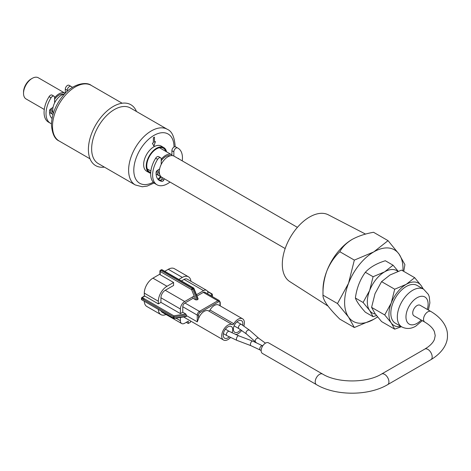 <?xml version="1.0" encoding="UTF-8"?>
<svg xmlns="http://www.w3.org/2000/svg" width="471" height="471" viewBox="0 0 471 471"><rect width="100%" height="100%" fill="white"/><g stroke="black" fill="none" stroke-linecap="round" stroke-linejoin="round"><path stroke-width="0.71" d="M365.567 234.105L328.34 214.829A38.563 22.267 120 0 0 309.577 217.025A38.563 22.267 120 0 0 284.525 250.537A38.563 22.267 120 0 0 289.789 281.599L328.01 306.068M403.753 271.378L404.901 264.625L399.078 254.146A41.277 23.833 120 0 0 373.803 251.885L354.345 260.11L348.522 283.33L337.489 303.542L348.522 317.036L354.345 327.522L373.803 319.297L377.583 316.936M402.935 270.902A41.277 23.833 120 0 0 399.078 254.146L388.045 240.652L373.803 251.885A41.277 23.833 120 0 0 348.522 283.33A41.277 23.833 120 0 0 348.522 317.036A41.277 23.833 120 0 0 373.803 319.297A41.277 23.833 120 0 0 377.53 316.865M354.345 327.522L339.844 319.15C334.398 313.786 330.083 308.923 326.903 304.554C324.113 300.445 322.812 297.319 322.988 295.176C322.794 286.78 324.095 278.673 326.903 270.849A41.277 23.833 120 0 0 322.988 289.959L322.988 295.176L337.489 303.542M354.345 260.11L339.844 251.738C342.293 247.057 346.403 242.948 352.178 239.403C358.319 236.065 365.443 233.693 373.55 232.28L388.045 240.652M352.455 239.244A41.277 23.833 120 0 0 352.178 239.403A41.277 23.833 120 0 0 326.903 270.849C330.036 263.318 334.345 256.948 339.844 251.738M53.288 113.423A12.228 7.059 -60 0 1 61.371 95.224A12.228 7.059 -60 0 1 64.445 94.1M160.776 176.454A12.228 7.059 -60 0 1 159.469 175.971A12.228 7.059 -60 0 1 156.943 170.738M161.217 159.28A12.228 7.059 -60 0 1 165.586 155.389A12.228 7.059 -60 0 1 171.703 154.782A12.228 7.059 -60 0 1 171.897 154.906M53.029 112.657A10.703 6.176 -60 0 1 51.427 108.448M54.624 99.222A10.703 6.176 -60 0 1 58.993 95.095A10.703 6.176 -60 0 1 63.65 94.259M54.624 97.738A12.228 7.059 -60 0 1 58.993 93.847A12.228 7.059 -60 0 1 65.104 93.246L38.298 77.762A12.228 7.059 120 0 0 32.181 78.369A12.228 7.059 120 0 0 24.192 89.149A12.228 7.059 120 0 0 26.064 98.951L44.28 109.466M52.97 114.482A12.228 7.059 -60 0 1 52.876 114.429A12.228 7.059 -60 0 1 50.35 109.195M159.622 174.199A10.703 6.176 -60 0 1 158.02 169.99M161.217 160.764A10.703 6.176 -60 0 1 165.586 156.637A10.703 6.176 -60 0 1 170.243 155.801M285.173 248.547L161.847 177.343A12.228 7.059 -60 0 1 159.975 167.541A12.228 7.059 -60 0 1 167.964 156.766A12.228 7.059 -60 0 1 174.082 156.16L297.407 227.358M31.622 78.716A10.703 6.176 120 0 0 31.098 78.993A10.703 6.176 120 0 0 23.55 92.693M91.639 148.901A32.105 18.534 -60 0 1 105.657 116.59A32.105 18.534 -60 0 1 130.396 107.989L167.37 129.337A32.105 18.534 -60 0 0 142.625 137.938A32.105 18.534 -60 0 0 128.612 170.249A32.105 18.534 -60 0 0 135.265 184.944L98.292 163.596A32.105 18.534 -60 0 1 91.639 148.901M104.379 167.117A35.166 20.3 -60 0 1 88.395 149.525A35.166 20.3 -60 0 1 108.748 109.543A35.166 20.3 -60 0 1 136.484 111.503M150.72 172.51A13.759 7.942 -60 0 1 149.625 172.05A13.759 7.942 -60 0 1 146.775 165.751A13.759 7.942 -60 0 1 152.781 151.903A13.759 7.942 -60 0 1 163.384 148.218A13.759 7.942 -60 0 1 165.774 151.362M150.679 173.263A14.524 8.384 -60 0 1 149.242 172.716A14.524 8.384 -60 0 1 146.234 166.063A14.524 8.384 -60 0 1 152.575 151.45A14.524 8.384 -60 0 1 163.767 147.558A14.524 8.384 -60 0 1 166.54 151.803M149.242 172.716L146.646 171.214A14.524 8.384 -60 0 1 143.637 164.567A14.524 8.384 -60 0 1 149.978 149.949A14.524 8.384 -60 0 1 161.17 146.057L163.767 147.558M153.369 142.719L152.398 143.284L153.911 146.151L155.424 141.536L154.453 142.095L154.453 137.102L153.369 137.726L153.369 142.719M153.893 146.122L155.389 141.553M154.453 142.071L154.429 137.114M161.217 164.397L161.217 159.139A3.056 1.766 120 0 0 160.587 157.738A3.056 1.766 120 0 0 157.62 159.351A21.101 12.181 120 0 0 156.984 184.773A21.101 12.181 120 0 0 167.535 183.725A21.101 12.181 120 0 0 170.013 182.059M182.242 160.87A21.101 12.181 120 0 0 178.079 148.23A21.101 12.181 120 0 0 177.443 147.906A3.056 1.766 120 0 0 175.124 148.83A3.056 1.766 120 0 0 173.846 151.845L173.846 156.031M178.079 148.23L176.136 147.105A21.101 12.181 120 0 0 175.5 146.781A3.056 1.766 120 0 0 173.175 147.711A3.056 1.766 120 0 0 171.897 150.726L171.897 155.583M162.383 177.655L161.777 178.992A1.531 0.883 -60 0 1 160.899 180.022A1.531 0.883 -60 0 1 160.411 180.169A16.208 9.355 -60 0 1 158.515 179.875M164.332 178.774L163.725 180.11A1.531 0.883 -60 0 1 162.842 181.147A1.531 0.883 -60 0 1 162.354 181.294A16.208 9.355 -60 0 1 159.428 180.534A16.208 9.355 -60 0 1 156.089 172.38A1.531 0.883 -60 0 1 157.067 170.643L159.339 169.083A1.531 0.883 120 0 0 159.645 168.824M178.144 158.503A1.531 0.883 -60 0 1 178.656 158.539A1.531 0.883 -60 0 1 178.945 158.968M160.587 157.738L158.639 156.613A3.056 1.766 120 0 0 155.671 158.227A21.101 12.181 120 0 0 155.036 183.649L156.984 184.773M72.452 87.359A21.101 12.181 120 0 0 71.486 86.688A21.101 12.181 120 0 0 70.85 86.364A3.056 1.766 120 0 0 68.525 87.288A3.056 1.766 120 0 0 67.253 90.302L67.253 91.315M71.486 86.688L69.543 85.563A21.101 12.181 120 0 0 68.901 85.239A3.056 1.766 120 0 0 66.582 86.169A3.056 1.766 120 0 0 65.304 89.184L65.304 93.193M54.624 102.855L54.624 97.597A3.056 1.766 120 0 0 53.988 96.196A3.056 1.766 120 0 0 51.027 97.809A21.101 12.181 120 0 0 50.385 123.231A21.101 12.181 120 0 0 51.451 123.732M52.04 118.433A16.208 9.355 -60 0 1 49.496 110.838A1.531 0.883 -60 0 1 50.474 109.101L52.746 107.541A1.531 0.883 120 0 0 53.052 107.282M53.988 96.196L52.046 95.071A3.056 1.766 120 0 0 49.078 96.685A21.101 12.181 120 0 0 48.442 122.107L50.385 123.231M428.41 310.059L429.882 302.877L429.275 296.777L428.404 294.457L423.612 289.194L417.129 285.45A21.784 12.576 120 0 0 406.232 286.527A21.784 12.576 120 0 0 392.002 305.726A21.784 12.576 120 0 0 395.34 323.183L401.828 326.927C406.414 329.2 411.059 328.941 415.781 326.15L422.299 320.651M422.687 288.658A24.463 14.124 120 0 0 421.215 285.679A24.463 14.124 120 0 0 406.232 284.343L414.674 277.684L401.551 270.107L390.017 274.982L381.575 281.634L375.04 293.616L371.59 307.375L375.04 313.586L381.575 321.581L394.704 329.164L391.254 322.947A24.463 14.124 120 0 0 400.903 326.391M414.674 277.684L421.215 285.679L423.317 289.017M401.416 326.691L394.704 329.164M394.704 289.218L406.232 284.343A24.463 14.124 120 0 0 391.254 302.977A24.463 14.124 120 0 0 391.254 322.947L384.719 314.952L391.254 302.977L394.704 289.218L381.575 281.634M384.719 314.952L371.59 307.375M369.635 290.495A24.463 14.124 120 0 0 369.635 310.466L363.094 302.47L369.635 290.495L373.079 276.73L384.613 271.861A24.463 14.124 120 0 0 369.635 290.495M397.889 271.361A24.463 14.124 120 0 0 384.613 271.861L393.055 265.202L398.166 271.261M376.47 315.523L373.079 316.677L369.635 310.466A24.463 14.124 120 0 0 375.369 314.051M373.079 316.677L365.361 312.22C359.991 306.303 356.665 301.564 355.375 298.013L363.094 302.47M373.079 276.73L365.361 272.273C360.009 279.662 356.682 288.24 355.375 298.013M393.055 265.202L385.331 260.746C376.629 263.424 369.97 267.269 365.361 272.273M193.569 287.952A0.918 0.53 -60 0 0 193.11 287.999L161.694 269.859L160.829 270.36L192.245 288.499L193.11 287.999A0.918 0.53 -120 0 1 193.663 288.688L192.804 289.188L197.049 299.886L197.914 299.385L193.663 288.688L193.964 288.411A0.918 0.918 0 0 0 193.569 287.952L162.154 269.818A0.918 0.918 0 0 0 161.235 269.818L160.37 270.313A0.918 0.53 60 0 1 160.829 270.36A0.918 0.53 120 0 0 160.181 271.484L160.181 274.728A0.918 0.53 180 0 1 159.91 274.358L159.91 271.108A0.918 0.53 0 0 0 160.181 271.484L191.597 289.624A0.918 0.53 120 0 1 192.245 288.499A0.918 0.53 60 0 1 192.804 289.188L191.597 289.624L195.648 299.827L193.045 298.326L184.938 303.006L199.421 311.366L217.802 300.757L203.313 292.391L196.996 296.041M160.181 274.728L173.587 282.47L173.587 285.467L165.262 290.271A6.117 3.532 120 0 0 160.935 297.76L160.935 302.382L158.344 303.877L158.344 301.257A12.228 7.059 -60 0 1 166.993 286.274L173.587 282.47M193.045 296.877L193.045 298.326M197.049 299.886L195.648 299.827M242.73 325.208A6.729 3.886 120 0 0 242.883 323.724A6.729 3.886 120 0 0 241.488 320.645A6.729 3.886 120 0 0 236.307 322.447A6.729 3.886 120 0 0 233.369 329.217A6.729 3.886 120 0 0 234.764 332.296A6.729 3.886 120 0 0 240.646 329.676M243.901 325.95A8.867 5.122 120 0 0 242.559 318.79A8.867 5.122 120 0 0 233.793 323.742A1.531 0.883 -60 0 1 232.297 324.607A8.867 5.122 120 0 0 225.503 327.104A8.867 5.122 120 0 0 221.694 335.958A8.867 5.122 120 0 0 223.531 340.021A8.867 5.122 120 0 0 230.443 337.56M197.272 321.858A0.918 0.53 180 0 1 197.261 321.852L197.261 315.111A0.918 0.53 0 0 0 198.556 315.111L198.556 318.649L197.272 321.858L186.416 315.594L186.451 316.212L185.939 316.453M223.531 340.021L184.614 317.548A8.867 5.122 -60 0 1 183.849 316.924M232.015 332.873A6.729 3.886 120 0 0 232.721 329.594A6.729 3.886 120 0 0 231.326 326.515A6.729 3.886 120 0 0 226.145 328.316A6.729 3.886 120 0 0 223.207 335.087A6.729 3.886 120 0 0 224.602 338.166A6.729 3.886 120 0 0 229.2 336.93M144.291 296.129L144.291 293.145A12.228 7.059 -60 0 1 152.94 278.161L159.91 274.134M178.827 279.444L182.342 277.413A12.228 7.059 -60 0 1 188.459 276.807A12.228 7.059 -60 0 1 190.938 281.305M164.773 271.331L168.288 269.3A12.228 7.059 -60 0 1 174.405 268.694L188.459 276.807M207.858 293.981L207.858 293.145A6.117 3.532 120 0 0 206.592 290.342A6.117 3.532 120 0 0 203.531 290.648L196.472 294.722M206.592 290.342L187.128 279.109A6.117 3.532 120 0 0 184.073 279.409L181.423 280.94M194.152 296.059L184.72 301.505A6.117 3.532 120 0 0 180.399 308.994L180.399 313.615L160.935 302.382M158.344 303.877L144.827 296.076L142.236 297.572L173.817 315.805L185.792 313.98L182.777 312.244L180.399 313.615M141.853 297.537A0.765 0.442 60 0 1 142.236 297.572L141.694 297.884A0.765 0.442 0 0 0 141.471 298.196L141.471 299.444A0.765 0.442 0 0 0 141.694 299.756L173.275 317.99L173.275 316.742L141.694 298.508L141.694 297.884A0.765 0.442 60 0 1 141.853 297.537L144.45 296.035A0.765 0.442 60 0 1 144.827 296.076M141.471 298.196A0.765 0.442 0 0 0 141.694 298.508L141.694 299.756M166.01 314.493A12.228 7.059 -60 0 1 160.876 314.593A12.228 7.059 -60 0 1 158.35 309.376M160.876 314.593L146.822 306.48A12.228 7.059 -60 0 1 144.297 301.257M161.182 311.007A6.117 3.532 120 0 0 162.207 312.297L181.665 323.53A6.117 3.532 120 0 0 184.72 323.23L188.288 321.169L188.288 323.489L190.449 322.241L190.449 320.922M142.23 300.068A0.765 0.442 -120 0 0 142.236 300.068L173.929 318.437L174.011 318.108L186.451 316.212M180.399 317.448L180.399 320.727A6.117 3.532 120 0 0 181.665 323.53M186.28 322.329L188.288 323.489M212.156 296.465L212.392 295.947A0.765 0.442 0 0 0 212.415 295.835A0.765 0.442 0 0 0 212.392 295.723M212.197 296.489L212.35 296.153A0.765 0.606 24.6 0 0 212.392 295.947L212.392 294.699A0.765 0.442 0 0 0 212.415 294.587A0.765 0.442 0 0 0 212.25 294.31M212.191 294.24A0.765 0.442 120 0 0 212.038 293.922A0.765 0.442 120 0 0 211.656 293.963L207.611 291.626M211.703 296.2L212.392 294.699A0.765 0.606 -155.4 0 0 211.656 293.963L210.855 295.711M219.963 305.75L219.963 302.753A0.918 0.53 180 0 0 220.234 302.382L219.333 300.604A3.056 1.766 -60 0 0 217.802 300.757A0.918 0.53 60 0 1 218.45 301.882L200.075 312.491A0.918 0.53 60 0 0 199.421 311.366A3.056 1.766 -60 0 0 197.261 315.111L182.777 306.751A3.056 1.766 -60 0 1 184.938 303.006M203.313 292.391A3.056 1.766 -60 0 1 204.844 292.244L219.333 300.604M182.777 306.751L182.777 312.244M185.792 313.98L186.416 315.594L197.261 321.852M186.416 314.969L174.011 316.859L173.817 315.805M174.011 316.859L174.011 318.108M198.556 318.649A8.867 5.122 -60 0 1 208.512 310.872A1.531 0.883 120 0 0 210.007 310.012A8.867 5.122 -60 0 1 218.774 305.061L242.559 318.79M235.6 334.557A8.867 5.122 120 0 0 241.7 330.354M316.477 384.636A6.117 3.532 120 0 1 315.205 381.834A6.117 3.532 120 0 1 317.878 375.681A6.117 3.532 120 0 1 322.588 374.045L268.535 342.835A6.117 3.532 120 0 0 263.825 344.472A6.117 3.532 120 0 0 261.152 350.624A6.117 3.532 120 0 0 262.418 353.427L316.477 384.636C335.552 396.04 368.593 396.04 387.668 384.636L430.912 359.667A6.117 3.532 60 0 0 432.178 356.871A6.117 3.532 60 0 0 429.511 350.712A6.117 3.532 60 0 0 424.801 349.076L427.839 347.103C431.218 344.542 433.402 341.999 434.409 339.461L435.222 335.587L434.415 331.725C433.132 328.417 429.923 325.202 424.801 322.093A6.117 3.532 -60 0 1 423.529 319.297A6.117 3.532 -60 0 1 426.202 313.138A6.117 3.532 -60 0 1 430.912 311.502L420.103 305.261A6.117 3.532 -60 0 0 415.393 306.898A6.117 3.532 -60 0 0 412.72 313.05A6.117 3.532 -60 0 0 413.985 315.853L424.801 322.093M174.017 147.005A28.437 16.42 120 0 0 153.899 135.424A28.437 16.42 120 0 0 133.799 170.249A28.437 16.42 120 0 0 153.269 182.212M91.262 85.392A32.105 18.534 120 0 0 66.517 93.994A32.105 18.534 120 0 0 52.505 126.305A32.105 18.534 120 0 0 59.152 141.006C54.771 139.186 52.199 133.788 51.427 124.809C51.781 114.253 55.813 104.356 63.526 95.118C72.475 84.003 86.169 81.218 91.262 85.392L122.142 103.226M157.832 179.145A28.437 16.42 120 0 0 160.794 176.478M177.443 147.906L175.5 146.781M162.354 181.294L160.411 180.169M163.725 180.11L161.777 178.992M173.846 151.845L171.897 150.726M157.62 159.351L155.671 158.227M70.85 86.364L68.901 85.239M67.253 90.302L65.304 89.184M51.027 97.809L49.078 96.685M423.612 289.194A21.784 12.576 120 0 0 412.72 290.271A21.784 12.576 120 0 0 398.49 309.471A21.784 12.576 120 0 0 401.828 326.927M427.315 309.423A15.673 9.049 120 0 0 417.047 297.76A15.673 9.049 120 0 0 405.967 316.954A15.673 9.049 120 0 0 417.047 323.353A15.673 9.049 120 0 0 421.204 320.015M161.235 269.818A0.918 0.53 -120 0 1 161.694 269.859A0.918 0.53 -60 0 1 162.154 269.818M160.181 270.737A0.918 0.53 0 0 0 159.91 271.108A0.918 0.918 0 0 1 160.37 270.313A0.918 0.53 60 0 0 160.181 270.737M152.94 278.161L166.993 286.274M144.291 293.145L158.344 301.257M168.288 269.3L182.342 277.413M184.073 279.409L203.531 290.648M165.262 290.271L184.72 301.505M160.935 297.76L180.399 308.994M143.314 299.444L144.397 298.82M143.314 298.196L142.236 298.82M175.901 318.137L180.399 320.727M232.297 324.607L208.512 310.872M200.075 312.491A2.143 1.236 120 0 0 198.556 315.111M219.963 302.753A2.143 1.236 120 0 0 218.45 301.882M233.793 323.742L210.007 310.012M249.683 330.301A2.443 1.672 131.3 0 0 247.405 330.495A2.443 1.672 131.3 0 0 246.021 332.909A2.443 1.672 131.3 0 0 246.451 333.974L238.95 328.658A2.443 1.413 120 0 1 238.444 327.533A2.443 1.413 120 0 1 239.515 325.072A2.443 1.413 120 0 1 241.399 324.419L249.683 330.301L258.856 338.372A2.443 1.672 131.3 0 0 256.577 338.567A2.443 1.672 131.3 0 0 255.194 340.98A2.443 1.672 131.3 0 0 255.623 342.046L256.206 342.547M236.907 340.362A2.443 1.095 -69.3 0 1 236.43 339.261A2.443 1.095 -69.3 0 1 237.207 336.765A2.443 1.095 -69.3 0 1 238.638 335.788L229.3 331.401A2.443 1.413 -60 0 0 227.416 332.061A2.443 1.413 -60 0 0 226.345 334.522A2.443 1.413 -60 0 0 226.851 335.64L236.907 340.362L250.89 345.661A2.443 1.095 -69.3 0 1 250.413 344.554A2.443 1.095 -69.3 0 1 251.19 342.058A2.443 1.095 -69.3 0 1 252.621 341.086L262.741 345.849M250.89 345.661L260.228 350.047A2.443 1.413 -60 0 1 259.721 348.929A2.443 1.413 -60 0 1 260.793 346.468A2.443 1.413 -60 0 1 262.677 345.808M322.588 374.045C337.318 383.223 366.827 383.223 381.557 374.045A6.117 3.532 60 0 1 386.267 375.681A6.117 3.532 60 0 1 388.934 381.834A6.117 3.532 60 0 1 387.668 384.636M147.235 168.906L150.873 171.008M156.101 174.023L159.469 175.971M49.508 112.481L52.876 114.429M159.469 147.723L171.703 154.782M175.071 146.687L175.094 145.527C174.329 136.549 171.75 131.15 167.37 129.337M90.038 158.833L59.152 141.006M161.353 177.008L158.415 179.781M154.076 182.983L147.229 186.069L142.236 186.769L135.265 184.944M198.132 298.902L193.964 288.411M173.929 318.437L186.28 316.553M212.415 295.835L212.415 294.587M207.458 291.284L212.038 293.922M220.234 302.382L220.234 305.903M258.856 338.372L265.45 343.153M430.912 359.667C443.653 352.102 447.791 342.37 447.45 335.587C447.791 328.799 443.653 319.067 430.912 311.502M241.399 324.419L236.937 321.84M238.638 335.788L252.621 341.086M229.3 331.401L225.421 329.164M381.557 374.045L424.801 349.076M226.851 335.64L223.36 333.621M260.228 350.047L261.152 350.583M238.95 328.658L234.105 325.855M246.451 333.974L255.623 342.046"/></g></svg>
